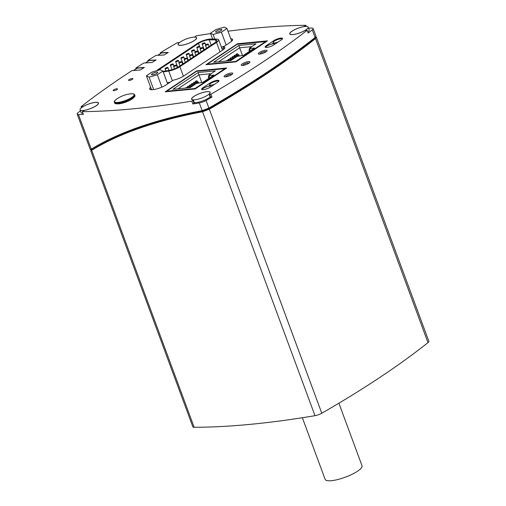 <?xml version="1.0" encoding="UTF-8"?>
<svg xmlns="http://www.w3.org/2000/svg" width="506" height="506" viewBox="0 0 506 506"><rect width="100%" height="100%" fill="white"/><g stroke="black" fill="none" stroke-linecap="round" stroke-linejoin="round"><path stroke-width="0.76" d="M292.12 31.17A9.747 2.441 159.7 0 1 301.854 27.065A9.747 2.441 159.7 0 1 308.16 27.128A9.747 2.441 159.7 0 1 305.915 29.848A9.747 2.441 159.7 0 1 296.181 33.946A9.747 2.441 159.7 0 1 289.875 33.889A9.747 2.441 159.7 0 1 292.12 31.17M308.16 27.128L309.198 29.936A9.747 2.441 159.7 0 1 307.8 32.049M180.446 41.859A9.747 2.441 159.7 0 1 190.18 37.76A9.747 2.441 159.7 0 1 196.486 37.817A9.747 2.441 159.7 0 1 194.241 40.543A9.747 2.441 159.7 0 1 184.507 44.642A9.747 2.441 159.7 0 1 178.201 44.585A9.747 2.441 159.7 0 1 180.446 41.859M225.878 76.823A3.093 0.778 159.7 0 1 225.802 76.716A3.093 0.778 159.7 0 1 228.434 74.92A3.093 0.778 159.7 0 1 231.609 74.572A3.093 0.778 159.7 0 1 231.609 74.584L230.508 75.318M237.586 56.324L237.346 55.938A1.006 0.67 56.4 0 0 236.422 55.356L236.062 54.37L236.922 53.794A2.087 1.391 56.4 0 1 238.838 55.002L239.281 55.723M235.461 57.501L235.322 57.279A1.006 0.67 56.4 0 0 234.404 56.697L234.038 55.711L234.904 55.135A2.087 1.391 56.4 0 1 236.814 56.349L236.928 56.527M233.443 58.848L233.304 58.62A1.006 0.67 56.4 0 0 232.38 58.038L232.02 57.058L232.886 56.482A2.087 1.391 56.4 0 1 234.797 57.69L234.904 57.867M231.419 60.189L231.28 59.967A1.006 0.67 56.4 0 0 230.363 59.385L229.996 58.399L230.862 57.823A2.087 1.391 56.4 0 1 232.773 59.031L232.886 59.215M228.687 60.79A1.006 0.67 56.4 0 0 228.339 60.726L227.978 59.746L228.845 59.17A2.087 1.391 56.4 0 1 230.755 60.378L230.869 60.556M226.018 61.049L226.821 60.511A2.087 1.391 56.4 0 1 227.934 60.865M218.636 61.751L239.623 47.798L242.444 55.42M249.528 51.327L248.99 49.86L249.679 48.045L256.03 43.826L238.838 45.47L239.623 47.798L251.805 46.634M206.575 64.66L237.156 44.294M266.491 41.543L265.599 41.574L235.701 61.454L207.232 64.18M235.821 61.858L235.701 61.454M238.838 45.47L213.633 62.232L230.818 60.587L237.169 56.362L243.525 55.318L254.493 48.026L250.223 48.437L249.692 50.885L250.268 50.834M249.679 48.045L250.995 47.925L250.223 48.437M236.062 54.37A2.087 1.391 56.4 0 1 237.972 55.578L238.383 56.248M234.038 55.711A2.087 1.391 56.4 0 1 235.948 56.925L236.062 57.102M232.02 57.058A2.087 1.391 56.4 0 1 233.93 58.266L234.038 58.443M229.996 58.399A2.087 1.391 56.4 0 1 231.912 59.613L232.02 59.79M227.978 59.746A2.087 1.391 56.4 0 1 229.711 60.695M243.006 65.432A3.093 0.778 159.7 0 1 242.931 65.331A3.093 0.778 159.7 0 1 245.562 63.528A3.093 0.778 159.7 0 1 248.731 63.187A3.093 0.778 159.7 0 1 248.737 63.199L247.636 63.927M260.135 54.047A3.093 0.778 159.7 0 1 260.052 53.946A3.093 0.778 159.7 0 1 262.69 52.143A3.093 0.778 159.7 0 1 265.859 51.795A3.093 0.778 159.7 0 1 265.865 51.808L264.764 52.542M196.904 83.37L196.663 82.984A1.006 0.67 56.4 0 0 195.746 82.402L195.379 81.415L196.246 80.84A2.087 1.391 56.4 0 1 198.156 82.054L198.605 82.769M194.785 84.546L194.646 84.325A1.006 0.67 56.4 0 0 193.722 83.743L193.362 82.763L194.228 82.187A2.087 1.391 56.4 0 1 196.138 83.395L196.252 83.572M192.761 85.894L192.622 85.672A1.006 0.67 56.4 0 0 191.704 85.09L191.338 84.104L192.204 83.528A2.087 1.391 56.4 0 1 194.121 84.736L194.228 84.919M190.743 87.234L190.604 87.013A1.006 0.67 56.4 0 0 189.68 86.431L189.32 85.451L190.186 84.875A2.087 1.391 56.4 0 1 192.097 86.083L192.21 86.26M188.011 87.835A1.006 0.67 56.4 0 0 187.663 87.778L187.302 86.792L188.162 86.216A2.087 1.391 56.4 0 1 190.079 87.424L190.186 87.601M185.341 88.095L186.145 87.557A2.087 1.391 56.4 0 1 187.258 87.911M177.96 88.803L198.947 74.85L201.761 82.472M208.851 78.373L208.308 76.906L208.997 75.097L215.347 70.872L198.162 72.522L198.947 74.85L211.129 73.68M165.854 91.776L196.48 71.346M225.815 68.588L224.923 68.62L195.019 88.506L166.556 91.232M195.164 88.967L165.165 91.839L196.72 70.859L226.72 67.987L195.164 88.967L195.019 88.506M198.162 72.522L172.951 89.277L190.142 87.633L196.492 83.414L202.843 82.364L213.817 75.071L209.541 75.483L209.016 77.937L209.592 77.88M208.997 75.097L210.313 74.97L209.541 75.483M195.379 81.415A2.087 1.391 56.4 0 1 197.289 82.63L197.707 83.294M193.362 82.763A2.087 1.391 56.4 0 1 195.272 83.971L195.386 84.148M191.338 84.104A2.087 1.391 56.4 0 1 193.254 85.312L193.362 85.495M189.32 85.451A2.087 1.391 56.4 0 1 191.23 86.659L191.344 86.836M187.302 86.792A2.087 1.391 56.4 0 1 189.029 87.74M211.426 86.381A4.952 1.24 -20.3 0 0 211.413 86.336A4.952 1.24 -20.3 0 0 208.213 86.311A4.952 1.24 -20.3 0 0 203.267 88.392A4.952 1.24 -20.3 0 0 202.109 89.638M218.845 81.232A4.952 1.24 -20.3 0 0 215.474 81.384A4.952 1.24 -20.3 0 0 210.774 83.401A4.952 1.24 -20.3 0 0 209.629 84.787A4.952 1.24 -20.3 0 0 214.607 84.268M210.091 85.988A4.952 1.24 159.7 0 1 210.047 85.906L209.629 84.787M167.954 52.656L161.572 52.928A0.62 0.367 -121.3 0 0 161.376 53.048M155.772 60.151L149.15 60.568A0.62 0.386 -122.1 0 0 148.941 60.701M144.008 67.621L137.151 68.183A0.62 0.398 -123 0 0 136.93 68.329M315.478 37.501L314.789 38.734C285.985 61.53 250.647 85.027 208.776 109.226L203.032 111.383C156.544 120.327 119.694 133.122 92.484 149.776C91.352 150.472 91.339 150.453 92.446 149.706M92.32 149.441C91.175 150.206 91.15 150.25 92.237 149.58L92.383 149.491C119.732 132.8 156.582 119.998 202.931 111.099L208.668 108.948C251.975 83.825 284.543 62.168 314.681 38.456L315.921 36.596L315.111 37.476C284.922 61.251 252.298 82.94 208.908 108.094L202.153 110.624C155.627 119.542 118.663 132.376 91.257 149.118L91.422 148.979M230.755 38.709A10.057 2.517 159.7 0 1 232.621 39.424A10.057 2.517 159.7 0 1 230.306 42.232L223.323 46.875A9.285 2.328 159.7 0 1 224.803 47.526A9.285 2.328 159.7 0 1 222.665 50.119L183.722 76.014A9.285 2.328 159.7 0 1 173.204 80.201L166.227 84.844A10.057 2.517 159.7 0 1 156.183 89.069A10.057 2.517 159.7 0 1 149.681 89.012A10.057 2.517 159.7 0 1 150.624 87.253M167.208 82.737L170.155 82.231M210.616 33.592A526.113 131.731 -20.3 0 0 196.429 35.787L195.291 36.54A1.55 0.386 -20.3 0 0 194.936 36.97A1.55 0.386 -20.3 0 0 195.164 37.077A9.905 2.479 159.7 0 1 196.632 37.767A9.905 2.479 159.7 0 1 188.207 43.529A9.905 2.479 159.7 0 1 178.055 44.636A9.905 2.479 159.7 0 1 178.934 42.953A1.55 0.386 -20.3 0 0 179.073 42.694A1.55 0.386 -20.3 0 0 178.58 42.586L177.29 42.713A526.113 131.731 -20.3 0 0 160.339 52.782L168.308 52.434L164.058 55.021L156.088 55.369A526.113 131.731 -20.3 0 0 147.866 60.448L156.133 59.923L152.021 62.504L143.755 63.029A526.113 131.731 -20.3 0 0 135.817 68.095L144.362 67.393L140.402 69.961L131.857 70.663A526.113 131.731 -20.3 0 0 81.08 106.684L82.37 106.564A1.55 0.386 -20.3 0 0 84.129 105.994A9.905 2.479 159.7 0 1 98.499 103.015A9.905 2.479 159.7 0 1 94.54 106.785A9.905 2.479 159.7 0 1 85.172 110.213A1.55 0.386 -20.3 0 0 83.452 110.909L82.314 111.662A526.113 131.731 -20.3 0 0 191.799 101.175L192.931 100.422A1.55 0.386 -20.3 0 0 193.286 99.992A1.55 0.386 -20.3 0 0 193.058 99.884A9.905 2.479 159.7 0 1 191.591 99.195A9.905 2.479 159.7 0 1 200.022 93.433A9.905 2.479 159.7 0 1 210.167 92.326A9.905 2.479 159.7 0 1 209.294 94.008A1.55 0.386 -20.3 0 0 209.155 94.268A1.55 0.386 -20.3 0 0 209.642 94.375L210.932 94.249A526.113 131.731 -20.3 0 0 307.142 30.278L305.852 30.398A1.55 0.386 -20.3 0 0 304.1 30.967A9.905 2.479 159.7 0 1 289.729 33.94A9.905 2.479 159.7 0 1 293.689 30.177A9.905 2.479 159.7 0 1 303.05 26.748A1.55 0.386 -20.3 0 0 304.776 26.053L305.909 25.3A526.113 131.731 -20.3 0 0 227.978 31.195M132.155 78.519A2.321 0.582 159.7 0 1 132.888 78.677A2.321 0.582 159.7 0 1 131.705 79.689A2.321 0.582 159.7 0 1 129.27 80.441A2.321 0.582 159.7 0 1 128.537 80.283A2.321 0.582 159.7 0 1 129.719 79.271A2.321 0.582 159.7 0 1 132.155 78.519M116.759 88.759A2.321 0.582 159.7 0 1 117.493 88.911A2.321 0.582 159.7 0 1 116.31 89.923A2.321 0.582 159.7 0 1 113.875 90.675A2.321 0.582 159.7 0 1 113.142 90.523A2.321 0.582 159.7 0 1 114.324 89.505A2.321 0.582 159.7 0 1 116.759 88.759M231.331 73.022A4.643 1.164 159.7 0 1 232.798 73.332A4.643 1.164 159.7 0 1 228.845 76.033A4.643 1.164 159.7 0 1 224.088 76.551A4.643 1.164 159.7 0 1 226.46 74.521A4.643 1.164 159.7 0 1 231.331 73.022M265.58 50.246A4.643 1.164 159.7 0 1 267.048 50.556A4.643 1.164 159.7 0 1 263.101 53.256A4.643 1.164 159.7 0 1 258.338 53.775A4.643 1.164 159.7 0 1 260.71 51.751A4.643 1.164 159.7 0 1 265.58 50.246M248.459 61.631A4.643 1.164 159.7 0 1 249.926 61.941A4.643 1.164 159.7 0 1 245.973 64.641A4.643 1.164 159.7 0 1 241.217 65.16A4.643 1.164 159.7 0 1 243.582 63.136A4.643 1.164 159.7 0 1 248.459 61.631M235.954 61.846L205.955 64.717L237.516 43.737L267.51 40.859L235.954 61.846M210.287 87.14A5.262 1.316 159.7 0 1 205.031 89.353A5.262 1.316 159.7 0 1 201.628 89.322A5.262 1.316 159.7 0 1 202.843 87.848L210.344 82.864A5.262 1.316 159.7 0 1 215.6 80.65A5.262 1.316 159.7 0 1 219.003 80.682A5.262 1.316 159.7 0 1 217.789 82.149L210.287 87.14M273.784 44.914A5.262 1.316 159.7 0 1 268.534 47.128A5.262 1.316 159.7 0 1 265.131 47.096A5.262 1.316 159.7 0 1 266.339 45.629L273.847 40.638A5.262 1.316 159.7 0 1 279.097 38.424A5.262 1.316 159.7 0 1 282.5 38.456A5.262 1.316 159.7 0 1 281.292 39.923L273.784 44.914M116.589 103.819L117.734 103.863A9.595 2.403 -20.3 0 0 131.794 99.201A9.595 2.403 -20.3 0 0 133.141 98.164L133.982 97.386A10.835 2.713 159.7 0 1 132.464 98.556A10.835 2.713 159.7 0 1 116.589 103.819A10.835 2.713 159.7 0 1 114.641 103.047L114.4 102.408A10.835 2.713 -20.3 0 0 117.828 103.123A10.835 2.713 -20.3 0 0 132.224 97.911A10.835 2.713 -20.3 0 0 134.722 94.888C133.767 94.306 135.437 93.654 130.459 93.85L130.459 93.85A10.424 2.612 159.7 0 1 131.737 97.411A10.424 2.612 159.7 0 1 117.885 102.427A10.424 2.612 159.7 0 1 116.962 98.847L116.962 98.847C113.059 101.934 114.748 101.339 114.4 102.408M150.364 89.556A10.057 2.517 159.7 0 1 151.142 88.658M152.249 89.726L151.383 89.296L146.392 75.805L151.952 72.111L160.206 69.746L162.894 71.068L157.328 74.761L149.08 77.133L146.392 75.805M223.323 46.875L223.848 48.279A9.285 2.328 -20.3 0 0 223.437 48.266L221.792 48.253M231.274 40.113A10.057 2.517 159.7 0 1 232.456 40.284M224.24 46.267L221.362 47.09M202.931 111.099L202.141 110.624L203.032 111.383M136.089 68.835L135.817 68.095M148.131 61.175L147.866 60.448M160.598 53.484L160.339 52.782M315.978 36.179L315.921 36.596M305.909 25.3L306.326 26.426M308.521 28.096A526.113 131.731 159.7 0 1 311.854 28.083A6.192 1.55 159.7 0 1 313.151 28.532A6.192 1.55 159.7 0 1 312.291 29.848A526.113 131.731 159.7 0 1 308.186 33.086L307.142 30.278M82.314 111.662L83.357 114.47A526.113 131.731 159.7 0 1 78.449 114.495A6.192 1.55 159.7 0 1 77.152 114.052A6.192 1.55 159.7 0 1 78.013 112.73A526.113 131.731 159.7 0 1 80.429 110.82M81.466 107.721L81.08 106.684M209.155 94.268L210.192 97.082A1.55 0.386 -20.3 0 0 210.686 97.184L211.976 97.057A526.113 131.731 159.7 0 1 206.087 100.466A6.192 1.55 159.7 0 1 199.307 102.92A526.113 131.731 159.7 0 1 192.837 103.989L191.799 101.175M271.88 44.047L273.322 43.086M273.594 43.769A4.952 1.24 159.7 0 1 273.55 43.687L273.132 42.561A4.952 1.24 -20.3 0 0 278.104 42.042M208.383 86.267L209.826 85.305M237.516 43.737L237.687 44.199M196.72 70.859L196.866 71.257M210.932 94.249L211.976 97.057M192.837 103.989L193.969 103.23A1.55 0.386 -20.3 0 0 194.329 102.8L193.286 99.992M210.129 96.905A9.747 2.441 159.7 0 1 208.82 97.911A9.747 2.441 159.7 0 1 194.266 102.629M82.94 113.344A9.747 2.441 159.7 0 1 81.105 112.648L80.068 109.834A9.747 2.441 159.7 0 1 82.314 107.114A9.747 2.441 159.7 0 1 92.048 103.015A9.747 2.441 159.7 0 1 98.354 103.072A9.747 2.441 159.7 0 1 96.108 105.792A9.747 2.441 159.7 0 1 86.368 109.897A9.747 2.441 159.7 0 1 80.068 109.834M221.078 30.607A3.333 0.835 159.7 0 1 217.744 32.011A3.333 0.835 159.7 0 1 215.588 31.992A3.333 0.835 159.7 0 1 216.359 31.056A3.333 0.835 159.7 0 1 219.693 29.652A3.333 0.835 159.7 0 1 221.849 29.677A3.333 0.835 159.7 0 1 221.078 30.607M210.471 33.2L216.03 29.506L224.278 27.141L226.966 28.462L221.407 32.156L213.159 34.528L210.471 33.2L212.634 39.063M231.672 41.188L226.966 28.462M226.157 44.996L221.407 32.156M214.841 39.082L213.159 34.528M156.607 70.777A9.285 2.328 159.7 0 1 158.277 69.404L197.195 43.554A9.285 2.328 159.7 0 1 210.591 39.038L216.777 39.101A9.285 2.328 159.7 0 1 218.655 39.765A9.285 2.328 159.7 0 1 216.511 42.365L179.87 66.703A9.285 2.328 159.7 0 1 168.757 70.998L163.217 71.947M158.346 70.277A7.426 1.86 159.7 0 1 159.592 69.278L198.504 43.427A7.426 1.86 159.7 0 1 209.218 39.816L215.411 39.879A7.426 1.86 159.7 0 1 216.916 40.41A7.426 1.86 159.7 0 1 215.195 42.485L178.555 66.824A7.426 1.86 159.7 0 1 169.668 70.264L163.014 71.403M204.506 42.827A1.55 0.386 -20.3 0 0 202.881 43.333A1.55 0.386 -20.3 0 0 202.09 44.009A1.55 0.386 -20.3 0 0 203.678 43.832A1.55 0.386 -20.3 0 0 204.993 42.934A1.55 0.386 -20.3 0 0 204.506 42.827M193.924 49.866A1.55 0.386 -20.3 0 0 192.299 50.366A1.55 0.386 -20.3 0 0 191.508 51.043A1.55 0.386 -20.3 0 0 193.096 50.872A1.55 0.386 -20.3 0 0 194.412 49.967A1.55 0.386 -20.3 0 0 193.924 49.866M183.33 56.906A1.55 0.386 -20.3 0 0 181.711 57.406A1.55 0.386 -20.3 0 0 180.92 58.082A1.55 0.386 -20.3 0 0 182.502 57.905A1.55 0.386 -20.3 0 0 183.823 57.007A1.55 0.386 -20.3 0 0 183.33 56.906M172.736 63.939A1.55 0.386 -20.3 0 0 171.11 64.445A1.55 0.386 -20.3 0 0 170.32 65.122A1.55 0.386 -20.3 0 0 171.907 64.945A1.55 0.386 -20.3 0 0 173.223 64.047A1.55 0.386 -20.3 0 0 172.736 63.939M175.987 65.141A1.55 0.386 -20.3 0 0 174.361 65.641A1.55 0.386 -20.3 0 0 173.577 66.318A1.55 0.386 -20.3 0 0 175.158 66.141A1.55 0.386 -20.3 0 0 176.474 65.242A1.55 0.386 -20.3 0 0 175.987 65.141M202.476 47.545A1.55 0.386 -20.3 0 0 200.857 48.045A1.55 0.386 -20.3 0 0 200.066 48.721A1.55 0.386 -20.3 0 0 201.647 48.551A1.55 0.386 -20.3 0 0 202.969 47.646A1.55 0.386 -20.3 0 0 202.476 47.545M191.882 54.585A1.55 0.386 -20.3 0 0 190.256 55.084A1.55 0.386 -20.3 0 0 189.465 55.761A1.55 0.386 -20.3 0 0 191.053 55.584A1.55 0.386 -20.3 0 0 192.369 54.686A1.55 0.386 -20.3 0 0 191.882 54.585M181.287 61.618A1.55 0.386 -20.3 0 0 179.662 62.124A1.55 0.386 -20.3 0 0 178.871 62.795A1.55 0.386 -20.3 0 0 180.459 62.624A1.55 0.386 -20.3 0 0 181.774 61.726A1.55 0.386 -20.3 0 0 181.287 61.618M186.581 58.101A1.55 0.386 -20.3 0 0 184.962 58.601A1.55 0.386 -20.3 0 0 184.171 59.278A1.55 0.386 -20.3 0 0 185.753 59.107A1.55 0.386 -20.3 0 0 187.075 58.203A1.55 0.386 -20.3 0 0 186.581 58.101M197.182 51.062A1.55 0.386 -20.3 0 0 195.556 51.561A1.55 0.386 -20.3 0 0 194.766 52.238A1.55 0.386 -20.3 0 0 196.353 52.067A1.55 0.386 -20.3 0 0 197.669 51.169A1.55 0.386 -20.3 0 0 197.182 51.062M207.776 44.028A1.55 0.386 -20.3 0 0 206.151 44.528A1.55 0.386 -20.3 0 0 205.36 45.205A1.55 0.386 -20.3 0 0 206.948 45.028A1.55 0.386 -20.3 0 0 208.263 44.13A1.55 0.386 -20.3 0 0 207.776 44.028M167.435 67.462A1.55 0.386 -20.3 0 0 165.81 67.962A1.55 0.386 -20.3 0 0 165.019 68.639A1.55 0.386 -20.3 0 0 166.607 68.468A1.55 0.386 -20.3 0 0 167.922 67.564A1.55 0.386 -20.3 0 0 167.435 67.462M178.03 60.423A1.55 0.386 -20.3 0 0 176.404 60.922A1.55 0.386 -20.3 0 0 175.614 61.599A1.55 0.386 -20.3 0 0 177.201 61.428A1.55 0.386 -20.3 0 0 178.517 60.524A1.55 0.386 -20.3 0 0 178.03 60.423M188.624 53.383A1.55 0.386 -20.3 0 0 186.999 53.889A1.55 0.386 -20.3 0 0 186.208 54.559A1.55 0.386 -20.3 0 0 187.796 54.389A1.55 0.386 -20.3 0 0 189.111 53.491A1.55 0.386 -20.3 0 0 188.624 53.383M199.212 46.35A1.55 0.386 -20.3 0 0 197.593 46.849A1.55 0.386 -20.3 0 0 196.802 47.526A1.55 0.386 -20.3 0 0 198.384 47.349A1.55 0.386 -20.3 0 0 199.699 46.451A1.55 0.386 -20.3 0 0 199.212 46.35M338.887 403.206L362.024 465.76A19.652 4.921 159.7 0 1 351.993 474.343A19.652 4.921 159.7 0 1 331.373 480.7A19.652 4.921 159.7 0 1 325.162 479.391L302.354 417.735M156.999 73.212A3.333 0.835 159.7 0 1 153.666 74.616A3.333 0.835 159.7 0 1 151.515 74.597A3.333 0.835 159.7 0 1 152.281 73.661A3.333 0.835 159.7 0 1 155.614 72.263A3.333 0.835 159.7 0 1 157.771 72.282A3.333 0.835 159.7 0 1 156.999 73.212M167.638 83.901L162.894 71.068M161.901 87.121L157.328 74.761M153.685 89.581L149.08 77.133M315.757 36.944L316.395 37.305L428.848 341.297A6.192 1.55 159.7 0 1 427.987 342.619A526.113 131.731 159.7 0 1 321.784 413.231L209.326 109.214L202.571 111.75C156.044 120.668 119.081 133.514 91.694 150.288C90.41 151.085 90.46 151.022 91.839 150.105C90.46 151.022 90.41 151.085 91.694 150.288L194.146 427.26A526.113 131.731 -20.3 0 0 314.998 415.685A6.192 1.55 -20.3 0 0 321.784 413.231M90.764 150.845L192.849 426.817A6.192 1.55 -20.3 0 0 194.146 427.26M316.395 37.305L315.529 38.601C300.627 50.36 284.568 61.96 267.351 73.395C250.204 84.806 230.862 96.747 209.326 109.214M134.722 94.888L134.957 95.526A10.835 2.713 159.7 0 1 133.982 97.386M274.916 44.117L274.929 44.155A4.952 1.24 -20.3 0 0 274.916 44.117A4.952 1.24 -20.3 0 0 271.716 44.085A4.952 1.24 -20.3 0 0 266.77 46.172A4.952 1.24 -20.3 0 0 265.606 47.419M282.348 39.013A4.952 1.24 -20.3 0 0 278.977 39.158A4.952 1.24 -20.3 0 0 274.271 41.182A4.952 1.24 -20.3 0 0 273.132 42.561M207.776 95.096A9.747 2.441 159.7 0 1 198.042 99.201A9.747 2.441 159.7 0 1 191.736 99.144A9.747 2.441 159.7 0 1 193.981 96.418A9.747 2.441 159.7 0 1 203.722 92.32A9.747 2.441 159.7 0 1 210.022 92.377A9.747 2.441 159.7 0 1 207.776 95.096M237.137 44.3L265.599 41.574M237.972 55.578L238.838 55.002M235.948 56.925L236.814 56.349M233.93 58.266L234.797 57.69M231.912 59.613L232.773 59.031M230.375 60.631L230.755 60.378M196.461 71.346L224.923 68.62M197.289 82.63L198.156 82.054M195.272 83.971L196.138 83.395M193.254 85.312L194.121 84.736M191.23 86.659L192.097 86.083M189.699 87.677L190.079 87.424M164.127 54.983L157.745 55.255A0.62 0.474 87.5 0 0 157.695 55.299M161.572 52.928L157.745 55.255A0.62 0.367 -121.3 0 0 157.619 55.299A0.62 0.62 0 0 1 157.632 55.293L161.458 52.966M152.072 62.472L145.456 62.889A0.62 0.462 86.4 0 0 145.405 62.927M149.15 60.568L145.456 62.889A0.62 0.386 -122.1 0 0 145.33 62.927L149.03 60.606M140.447 69.936L133.59 70.498A0.62 0.449 85.3 0 0 133.552 70.524M137.151 68.183L133.59 70.498A0.62 0.398 -123 0 0 133.476 70.53L137.025 68.228M312.291 29.848L315.111 37.476L314.789 38.734M206.087 100.466L208.908 108.094L208.776 109.226M78.449 114.495L91.257 149.118L92.484 149.776M92.237 149.58L91.124 149.207M199.307 102.92L202.153 110.624M266.339 45.629L266.586 46.293M273.847 40.638L274.094 41.302M202.843 87.848L203.089 88.518M210.344 82.864L210.591 83.528M223.437 48.266L223.81 49.259M209.642 94.375L210.686 97.184M192.931 100.422L193.969 103.23M82.37 106.564L82.522 106.975M304.776 26.053L304.941 26.489M172.369 80.758L168.757 70.998M183.393 76.223L179.87 66.703M220.028 51.871L216.511 42.365M198.504 43.427L199.592 46.369M159.592 69.278L159.807 69.86M209.218 39.816L211.192 45.148M215.411 39.879L216.119 41.796M427.987 342.619L315.529 38.601M314.998 415.685L202.571 111.75M289.875 33.889L290.027 34.3M178.201 44.585L178.352 44.99M196.486 37.817L196.638 38.228M265.979 41.486L237.131 44.25L206.903 64.344M225.303 68.531L196.448 71.295L166.227 91.396M91.441 150.054L90.34 149.694L77.152 114.052M313.151 28.532L315.984 36.198M222.52 50.214L218.655 39.765M205.683 44.794L204.993 42.934M204.228 49.778L202.09 44.009M195.095 51.827L194.412 49.967M193.64 56.805L191.508 51.043M184.507 58.86L183.823 57.007M183.052 63.845L180.92 58.082M173.912 65.9L173.223 64.047M172.021 69.708L170.32 65.122M177.334 67.557L176.474 65.242M174.513 68.854L173.577 66.318M203.848 50.031L202.969 47.646M201.198 51.789L200.066 48.721M193.248 57.064L192.369 54.686M190.604 58.822L189.465 55.761M182.653 64.104L181.774 61.726M180.003 65.862L178.871 62.795M187.954 60.587L187.075 58.203M185.304 62.346L184.171 59.278M198.548 53.547L197.669 51.169M195.898 55.306L194.766 52.238M209.142 46.508L208.263 44.13M206.499 48.266L205.36 45.205M168.966 70.385L167.922 67.564M165.86 70.916L165.019 68.639M179.206 62.383L178.517 60.524M177.732 67.33L175.614 61.599M189.801 55.344L189.111 53.491M188.34 60.328L186.208 54.559M200.389 48.31L199.699 46.451M198.934 53.294L196.802 47.526M130.459 93.85A30.948 30.948 0 0 0 116.962 98.847M191.736 99.144L191.888 99.549M210.022 92.377L210.173 92.788M98.354 103.072L98.506 103.483"/></g></svg>
